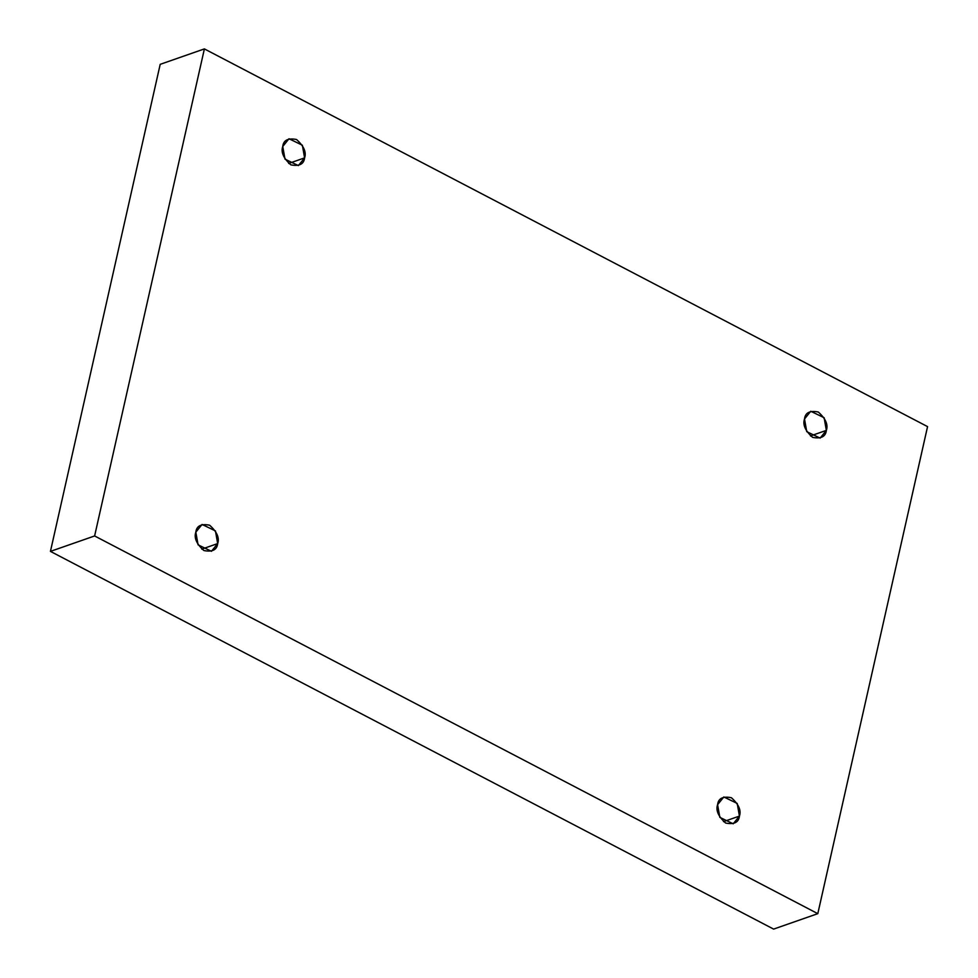 <?xml version="1.0" encoding="UTF-8"?>
<svg xmlns="http://www.w3.org/2000/svg" width="978" height="978" viewBox="0 0 978 978"><rect width="100%" height="100%" fill="white"/><g stroke="black" fill="none" stroke-linecap="round" stroke-linejoin="round"><path stroke-width="1.47" d="M282.752 146.468L284.989 159.133L298.363 165.6L304.598 157.886L288.681 163.436L304.598 157.886C303.865 164.194 299.28 166.517 290.821 164.842C283.473 158.265 280.784 152.14 282.752 146.468C283.486 140.16 288.082 137.837 296.53 139.512C303.877 146.089 306.566 152.213 304.598 157.886L302.373 145.221L288.987 138.754L282.752 146.468M804.515 418.987L806.74 431.653L820.126 438.107L826.349 430.393L810.444 435.943L826.349 430.393C825.628 436.701 821.031 439.024 812.584 437.349C805.236 430.772 802.547 424.648 804.515 418.987C805.236 412.667 809.833 410.344 818.293 412.019C825.64 418.596 828.329 424.721 826.349 430.393L824.124 417.728L810.75 411.261L804.515 418.987M717.595 804.686L719.82 817.351L733.207 823.806L739.429 816.092L723.524 821.642L739.429 816.092C738.708 822.4 734.111 824.723 725.652 823.048C718.304 816.471 715.627 810.346 717.595 804.686C718.317 798.366 722.913 796.043 731.373 797.718C738.72 804.295 741.41 810.42 739.429 816.092L737.204 803.427L723.818 796.96L717.595 804.686M195.832 532.166L198.069 544.832L211.444 551.299L217.678 543.585L201.761 549.135L217.678 543.585C216.945 549.893 212.36 552.215 203.901 550.541C196.554 543.964 193.864 537.839 195.832 532.166C196.566 525.858 201.162 523.536 209.61 525.21C216.957 531.787 219.647 537.912 217.678 543.585L215.441 530.92L202.067 524.452L195.832 532.166M160.196 64.34L204.39 48.9L927.56 426.616L817.804 913.66L94.621 535.956L204.39 48.9L160.196 64.34L50.44 551.384L94.621 535.956L50.44 551.384L773.61 929.1L817.804 913.66L773.61 929.1L50.44 551.384L160.196 64.34M927.56 426.616L204.39 48.9L94.621 535.956L817.804 913.66L927.56 426.616"/></g></svg>
